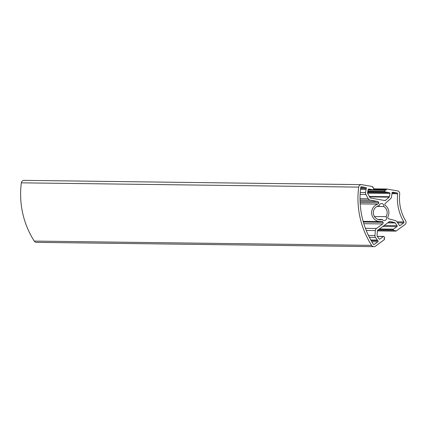 <?xml version="1.0" encoding="UTF-8"?>
<svg xmlns="http://www.w3.org/2000/svg" width="427" height="427" viewBox="0 0 427 427"><rect width="100%" height="100%" fill="white"/><g stroke="black" fill="none" stroke-linecap="round" stroke-linejoin="round"><path stroke-width="0.64" d="M399.934 225.584A0.71 0.694 -89.3 0 1 399.128 225.12A2.85 2.77 90.7 0 0 398.77 224.405L396.913 221.714A2.85 2.77 90.7 0 0 395.365 220.61L388.805 218.821A1.425 1.382 -89.3 0 1 387.935 216.788A8.903 8.652 90.7 0 0 385.437 205.536A1.425 1.382 -89.3 0 1 385.367 203.311L390.524 198.768A2.85 2.77 90.7 0 0 391.452 197.077L391.991 193.821A2.85 2.77 90.7 0 0 392.007 193.015A0.71 0.694 -89.3 0 1 392.813 192.23L397.062 192.972A0.71 0.694 -89.3 0 1 397.633 193.751A44.648 43.378 90.7 0 0 403.883 221.944A0.71 0.694 -89.3 0 1 403.696 222.899L400.179 225.467A0.71 0.694 -89.3 0 1 399.934 225.584M374.068 244.484A0.71 0.694 -89.3 0 1 373.337 244.185A83.11 80.746 -89.3 0 1 360.746 187.394A0.71 0.694 -89.3 0 1 361.552 186.786L365.8 187.528A0.71 0.694 -89.3 0 1 366.307 188.537A2.85 2.77 90.7 0 0 366.067 189.305L365.528 192.561A2.85 2.77 90.7 0 0 365.864 194.472L368.287 198.768A2.85 2.77 90.7 0 0 370.22 200.146L377.703 201.448A1.425 1.382 -89.3 0 1 377.847 204.127A8.903 8.652 90.7 0 0 380.153 221.576A8.903 8.652 90.7 0 0 381.69 221.453A1.425 1.382 -89.3 0 1 382.688 223.935L376.497 228.461A2.85 2.77 90.7 0 0 375.338 230.564L374.965 235.517A2.85 2.77 90.7 0 0 375.466 237.385L377.324 240.081A2.85 2.77 90.7 0 0 377.863 240.663A0.71 0.694 -89.3 0 1 377.831 241.805L374.319 244.372A0.71 0.694 -89.3 0 1 374.068 244.484M382.325 219.473A7.12 6.917 -89.3 0 1 373.385 213.431A7.12 6.917 -89.3 0 1 379.256 205.627A2.359 2.29 -89.3 0 1 381.562 203.54A2.359 2.29 -89.3 0 1 383.74 206.513A7.12 6.917 -89.3 0 1 385.992 216.665A2.359 2.29 -89.3 0 1 384.231 220.572A2.359 2.29 -89.3 0 1 382.325 219.473L378.034 219.419M385.207 200.53A0.71 0.694 -89.3 0 1 384.935 200.541L370.567 198.037A0.71 0.694 -89.3 0 1 370.086 197.69L367.658 193.394A0.71 0.694 -89.3 0 1 367.572 192.919L368.111 189.663A0.71 0.694 -89.3 0 1 368.912 189.081L373.07 189.802A0.427 0.416 90.7 0 0 373.55 189.455L373.737 188.328A0.427 0.416 90.7 0 0 373.395 187.837L372.712 187.72L372.83 187.015A0.427 0.416 90.7 0 0 372.493 186.524L361.899 184.677A2.85 2.77 -89.3 0 0 358.691 187.111A85.245 82.822 -89.3 0 0 371.607 245.36A2.85 2.77 -89.3 0 0 375.52 246.117L384.284 239.707A0.427 0.416 90.7 0 0 384.38 239.115L383.98 238.533L384.546 238.122A0.427 0.416 90.7 0 0 384.642 237.524L384.001 236.595A0.427 0.416 90.7 0 0 383.425 236.494L379.982 239.013A0.71 0.694 -89.3 0 1 379.016 238.842L377.158 236.152A0.71 0.694 -89.3 0 1 377.036 235.683L377.409 230.724A0.71 0.694 -89.3 0 1 377.698 230.201L389.584 221.512A0.71 0.694 -89.3 0 1 390.166 221.405L394.831 222.675A0.71 0.694 -89.3 0 1 395.221 222.947L397.078 225.643A0.71 0.694 -89.3 0 1 396.913 226.636L393.47 229.15A0.427 0.416 90.7 0 0 393.368 229.747L394.009 230.676A0.427 0.416 90.7 0 0 394.591 230.777L395.156 230.367L395.557 230.943A0.427 0.416 90.7 0 0 396.133 231.044L404.897 224.639A2.85 2.77 -89.3 0 0 405.65 220.818A42.513 41.302 90.7 0 1 399.699 193.97A2.85 2.77 -89.3 0 0 397.409 190.864L386.819 189.022A0.427 0.416 90.7 0 0 386.339 189.369L386.221 190.074L385.538 189.951A0.427 0.416 90.7 0 0 385.063 190.303L384.876 191.424A0.427 0.416 90.7 0 0 385.213 191.92L389.376 192.646A0.71 0.694 -89.3 0 1 389.942 193.463L389.403 196.724A0.71 0.694 -89.3 0 1 389.173 197.146L385.501 200.38A0.71 0.694 -89.3 0 1 385.207 200.53M373.881 246.641L36.541 242.36A2.85 2.77 -89.3 0 1 34.267 241.084A85.245 82.822 -89.3 0 1 21.35 182.831A2.85 2.77 -89.3 0 1 24.131 180.359L361.472 184.64M385.992 216.665L374.436 216.521M383.74 206.513L376.945 206.428M363.34 222.035L383.184 222.286M360.121 202.473L378.845 202.708M34.267 241.084L371.607 245.36M21.35 182.831L358.691 187.111M386.686 189.017L373.652 188.851L386.755 189.012M383.425 236.494L377.345 236.419M395.557 230.943L377.409 230.713M394.009 230.676L377.479 230.468M393.368 229.747L378.573 229.561M393.47 229.15L379.379 228.973M396.913 226.636L382.822 226.454M397.078 225.643L384.156 225.477M395.221 222.947L387.748 222.857M394.831 222.675L388.111 222.59M390.166 221.405L389.824 221.399M379.982 239.013L379.165 239.003M373.07 189.802L368.101 189.743L373.134 189.812M385.501 200.38L383.894 200.359M389.173 197.146L369.638 196.895M389.403 196.724L369.392 196.468M389.942 193.463L367.578 193.18M389.376 192.646L367.663 192.369M385.213 191.92L367.775 191.696M384.876 191.424L367.855 191.211M385.063 190.303L368.042 190.09M385.41 189.951L373.241 189.796L385.474 189.946M386.339 189.369L373.593 189.209M399.368 225.456L400.179 225.467M403.696 222.899L397.676 222.825M403.883 221.944L397.014 221.853M397.633 193.751L392.007 193.677M397.062 192.972L392.007 192.908M375.338 230.564L366.238 230.447M376.497 228.461L365.411 228.317M382.688 223.935L363.831 223.695M377.847 204.127L360.196 203.903M360.068 201.224L377.703 201.448M370.22 200.146L360.041 200.012M368.287 198.768L360.025 198.662M365.864 194.472L360.126 194.397M365.528 192.561L360.239 192.497M366.067 189.305L360.527 189.236M366.307 188.537L360.612 188.467M360.74 187.458L365.8 187.528M374.319 244.372L373.502 244.361M377.831 241.805L371.826 241.73M371.159 240.577L377.863 240.663M377.324 240.081L370.828 240.001M375.466 237.385L369.387 237.311M374.965 235.517L368.453 235.437M383.67 236.414L377.287 236.334M395.888 231.124L377.399 230.89M394.345 230.858L377.42 230.644M380.153 221.576L363.147 221.362"/></g></svg>
